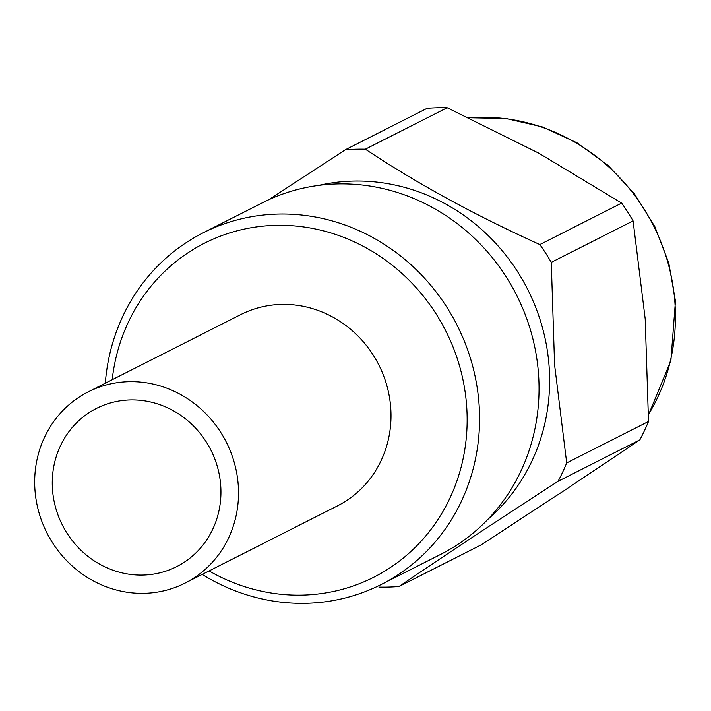 <?xml version="1.0" encoding="UTF-8"?>
<svg xmlns="http://www.w3.org/2000/svg" width="711" height="711" viewBox="0 0 711 711"><rect width="100%" height="100%" fill="white"/><g stroke="black" fill="none" stroke-linecap="round" stroke-linejoin="round"><path stroke-width="1.07" d="M209.087 570.924A187.251 175.626 -116.9 0 0 303.321 595.089A187.251 175.626 -116.9 0 0 466.585 405.003A187.251 175.626 -116.9 0 0 274.873 225.369A187.251 175.626 -116.9 0 0 112.196 379.718M105.308 383.211A197.107 184.869 63.1 0 1 203.053 232.861A197.107 184.869 63.1 0 1 277.174 214.091A197.107 184.869 63.1 0 1 471.873 363.179A197.107 184.869 63.1 0 1 381.238 584.504A197.107 184.869 63.1 0 1 307.116 603.275A197.107 184.869 63.1 0 1 202.2 574.417M381.238 584.504L440.713 554.367A197.107 184.869 -116.9 0 0 531.348 333.041A197.107 184.869 -116.9 0 0 336.65 183.953A197.107 184.869 -116.9 0 0 262.528 202.724L203.053 232.861M487.879 519.35A192.183 180.247 -116.9 0 0 549.034 365.454A192.183 180.247 -116.9 0 0 318.652 185.402M268.767 199.72L345.306 149.772A221.743 207.976 63.1 0 1 365.356 149.186C417.455 183.767 475.623 215.557 539.853 244.557A221.743 207.976 63.1 0 1 551.274 262.35L554.589 364.867L566.703 462.932A221.743 207.976 63.1 0 1 558.073 481.311C499.495 519.154 446.481 554.225 399.004 586.513A221.743 207.976 63.1 0 1 378.954 587.108M399.004 586.513L480.823 545.053L564.756 490.226L639.882 439.851A221.743 207.976 -116.9 0 0 648.521 421.472L645.206 318.955L633.083 220.89L551.274 262.35M633.083 220.89A221.743 207.976 -116.9 0 0 621.663 203.097L538.822 153.185L447.166 107.725A221.743 207.976 -116.9 0 0 427.115 108.312L345.306 149.772M621.663 203.097L539.853 244.557M447.166 107.725L365.356 149.186M639.882 439.851L558.073 481.311M648.521 421.472L566.703 462.932M210.021 534.512A88.697 83.187 63.1 0 1 176.692 566.623A88.697 83.187 63.1 0 1 76.388 545.533A88.697 83.187 63.1 0 1 63.181 440.5A88.697 83.187 63.1 0 1 96.509 408.39A88.697 83.187 63.1 0 1 196.814 429.48A88.697 83.187 63.1 0 1 210.021 534.512M88.155 391.903L240.656 314.626A107.174 100.518 63.1 0 1 361.855 340.116A107.174 100.518 63.1 0 1 377.808 467.029A107.174 100.518 63.1 0 1 337.538 505.832L185.047 583.109A107.174 100.518 63.1 0 1 63.839 557.628A107.174 100.518 63.1 0 1 47.886 430.706A107.174 100.518 63.1 0 1 88.155 391.903A107.174 100.518 63.1 0 1 209.354 417.393A107.174 100.518 63.1 0 1 225.316 544.306A107.174 100.518 63.1 0 1 185.047 583.109M648.539 414.397A192.183 180.247 -116.9 0 0 674.846 301.704A192.183 180.247 -116.9 0 0 469.029 117.839M468.833 117.75L505.93 118.488L542.466 126.949L576.968 142.787L608.021 165.343L634.345 193.712L654.875 226.711L668.767 263.008L675.45 301.1L670.891 360.61L648.539 414.789"/></g></svg>
